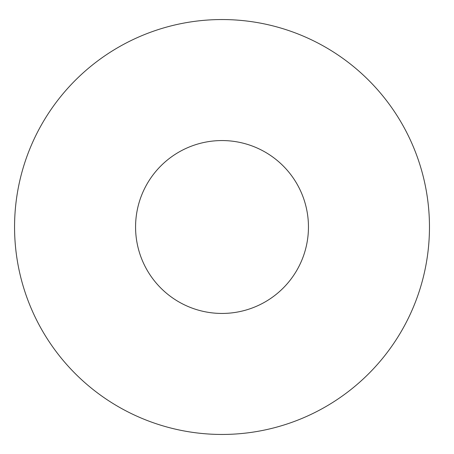<?xml version="1.0" encoding="UTF-8"?>
<svg xmlns="http://www.w3.org/2000/svg" width="454" height="454" viewBox="0 0 454 454"><rect width="100%" height="100%" fill="white"/><g stroke="black" fill="none" stroke-linecap="round" stroke-linejoin="round"><path stroke-width="0.68" d="M308.453 227A86.436 86.436 0 0 1 178.797 301.859A86.436 86.436 0 0 1 178.797 152.141A86.436 86.436 0 0 1 308.453 227M429.467 227A207.45 207.45 0 0 1 118.29 406.659A207.45 207.45 0 0 1 118.29 47.341A207.45 207.45 0 0 1 429.467 227"/></g></svg>
